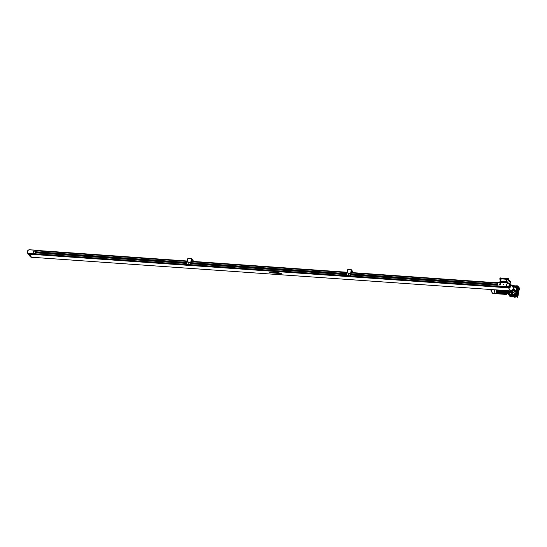 <?xml version="1.0" encoding="UTF-8"?>
<svg xmlns="http://www.w3.org/2000/svg" width="547" height="547" viewBox="0 0 547 547"><rect width="100%" height="100%" fill="white"/><g stroke="black" fill="none" stroke-linecap="round" stroke-linejoin="round"><path stroke-width="0.82" d="M499.691 284.166A0.568 0.492 -37.4 0 0 500.744 284.242A0.568 0.492 -37.4 0 0 499.691 284.166M500.792 284.249A0.615 0.533 -37.4 0 0 499.643 284.166A0.615 0.533 -37.4 0 0 500.792 284.249M503.698 284.549L503.219 284.515L503.698 284.549M506.884 285.917L506.884 285.917A1.723 1.491 -37.4 0 0 509.619 283.818A1.723 1.491 -37.4 0 0 506.884 285.91A1.723 1.491 -37.4 0 0 509.619 283.818L509.619 283.818M509.907 284.98A1.778 1.538 -37.4 0 0 506.597 284.748A1.778 1.538 -37.4 0 0 509.907 284.98M509.66 283.79A1.778 1.538 -37.4 0 0 506.843 285.944M508.416 287.626L497.681 286.867L497.134 285.876L507.869 286.628L510.071 284.994L510.857 285.787L508.416 287.626L507.889 286.895L497.025 286.074L497.558 286.799M510.071 284.994L508.635 283.107L509.995 283.626L510.857 285.787M508.683 282.99L497.975 282.225L508.71 282.984L509.995 283.626L510.324 285.09L507.869 286.628M497.011 285.89L497.9 282.348L508.635 283.107M500.553 284.228L499.89 284.18L500.553 284.228M500.491 284.057L500.047 284.481M518.412 293.513A0.513 0.444 142.6 0 1 518.207 294.348M518.501 293.595L518.399 293.465A0.54 0.465 142.6 0 1 518.303 293.917M513.339 287.845A0.513 0.444 -37.4 0 0 513.612 287.1A0.513 0.444 -37.4 0 0 512.867 287.12M513.442 288.119A0.513 0.444 -37.4 0 0 513.681 287.237M516.129 290.724A0.513 0.444 -37.4 0 0 515.171 290.655A0.513 0.444 -37.4 0 0 516.129 290.724M515.363 291.107A0.513 0.444 -37.4 0 0 516.32 290.97A0.513 0.444 -37.4 0 0 516.129 290.519M512.348 293.561A0.513 0.444 -37.4 0 0 511.39 293.5A0.513 0.444 -37.4 0 0 512.348 293.561M511.582 293.944A0.513 0.444 -37.4 0 0 512.539 293.807A0.513 0.444 -37.4 0 0 512.348 293.363M516.081 288.331A4.116 3.562 142.6 0 1 516.17 288.44A4.116 3.562 142.6 0 1 516.73 291.209A4.116 3.562 142.6 0 1 513.626 294.518A4.116 3.562 142.6 0 1 509.626 293.445A4.116 3.562 142.6 0 1 509.544 293.329L509.373 294.108M512.751 286.977A4.116 3.562 142.6 0 1 513.223 286.943M513.325 286.943A4.116 3.562 142.6 0 1 515.999 288.214A4.116 3.562 142.6 0 1 516.559 290.983A4.116 3.562 142.6 0 1 513.455 294.293A4.116 3.562 142.6 0 1 509.455 293.219A4.116 3.562 142.6 0 1 508.929 292.166L508.436 291.373M513.517 288.221A2.161 1.867 142.6 0 1 511.233 291.647L510.761 291.537M508.06 287.599A2.161 1.867 -37.4 0 0 510.577 284.351M510.925 290.908L513.373 289.069L513.906 289.766L513.626 288.372L513.913 289.794L511.493 291.592L513.906 289.766M500.211 290.177L500.58 290.628M512.149 293.548L511.595 293.513L512.149 293.548M515.739 290.936L515.568 290.443L515.739 290.936M513.243 287.654L513.394 287.182L513.004 287.298M513.435 287.305L513.1 287.421A2.297 1.983 142.6 0 1 510.823 290.922L31.541 257.24A2.297 1.983 142.6 0 1 30.174 256.529L27.822 253.452A2.297 1.983 142.6 0 1 27.514 252.796M515.883 290.58L515.513 290.915M512.101 293.424L511.732 293.76M514.276 296.939A0.54 0.465 142.6 0 1 513.831 296.912L513.927 297.042A0.513 0.444 142.6 0 1 513.872 296.932M514.72 296.973A0.513 0.444 142.6 0 1 513.927 297.042M35.89 252.735L35.945 251.928L35.822 252.735M28.136 253.152L35.035 253.637L35.774 250.246L29.688 249.822A1.956 1.689 -37.4 0 0 28.136 253.152L28.3 253.664L31.446 253.904A0.41 0.356 142.6 0 1 31.329 253.876M34.16 251.852A0.513 0.444 -37.4 0 0 33.203 251.791A0.513 0.444 -37.4 0 0 34.16 251.852M33.155 251.784A0.568 0.492 -37.4 0 0 34.208 251.859A0.568 0.492 -37.4 0 0 33.155 251.784M28.3 253.664A2.161 1.867 142.6 0 1 27.747 253.124M31.446 253.904L35.261 254.177L36.088 250.41M33.962 251.839L33.408 251.805L33.962 251.839M33.914 251.716L33.545 252.051M30.14 253.794A2.161 1.867 142.6 0 1 27.849 253.275M508.382 291.373A4.116 1.477 94 0 0 508.785 292.563M507.801 291.332A4.116 1.477 94 0 0 508.621 292.966A4.116 1.477 -86 0 1 508.334 292.7A4.116 1.477 -86 0 1 507.801 291.332M505.948 291.202A4.629 1.662 94 0 0 506.467 292.864L507.691 292.946L506.994 293.233M506.625 291.25A4.629 1.662 94 0 0 507.137 292.912L507.691 292.946M507.322 291.298A4.116 1.477 94 0 0 507.848 292.672A4.116 1.477 94 0 0 508.382 293.007L508.669 293.028M507.014 293.404A4.629 1.662 94 0 0 507.199 293.445L508.765 293.151M506.72 293.814L506.604 294.231A5.661 2.031 -86 0 1 506.194 293.698L506.344 292.836A4.786 1.716 -86 0 1 505.886 291.195M507.63 293.472A4.786 1.716 -86 0 1 507.185 293.595A4.786 1.716 -86 0 1 507.001 293.554L507.185 293.595M504.744 292.577L505.578 292.789A4.786 1.716 94 0 1 505.12 291.141A4.786 1.716 94 0 0 505.578 292.782L506.344 292.836M505.578 292.782L505.483 293.342A5.354 1.921 94 0 0 505.558 293.472M506.194 293.698L505.442 293.595A5.607 2.01 94 0 0 505.64 293.896A5.607 2.01 94 0 0 505.852 294.129L505.319 294.095A5.607 2.01 94 0 1 505.107 293.862A5.607 2.01 94 0 1 504.915 293.561L504.361 293.356M505.524 293.65A5.661 2.031 94 0 0 505.934 294.183L506.604 294.231M508.361 278.676L501.264 278.067M499.924 278.512L500.32 278.006L507.801 278.526L510.85 282.102M500.32 279.606L499.746 279.134L500.772 278.799L507.014 279.237L508.471 279.784L510.659 283.004L510.782 282.437L508.334 279.237L510.782 282.437L510.884 281.965M507.801 278.526L507.698 278.997L508.334 279.237L500.218 278.471L507.698 278.997L507.575 279.565M499.896 278.649L499.801 279.073M496.662 292.207L496.594 292.583L496.655 292.207M496.567 291.941A4.786 1.716 -86 0 1 496.389 291.421A4.786 1.716 -86 0 0 496.567 291.941M496.327 291.189A4.786 1.716 -86 0 1 496.136 289.889A4.786 1.716 -86 0 0 496.327 291.189M500.902 278.047L500.177 277.985M500.519 277.924L500.792 277.985A0.67 0.581 142.6 0 1 500.861 278.02M507.11 282.867L506.351 282.3L501.175 281.931L501.073 282.443M500.854 282.43L500.956 282.067M510.748 282.573L510.905 282.047M500.908 282.238L501.114 281.849L506.29 282.218L507.301 282.881M510.659 283.004L509.968 283.148M506.987 282.478L507.493 282.895M507.028 282.293L506.29 282.218M501.114 281.849L506.331 282.026M501.155 281.664L500.792 281.89M506.953 279.524L508.409 280.071M510.454 282.737L510.112 282.608L510.515 282.457M509.879 283.496L510.112 282.608M508.416 280.023L510.187 282.334M508.266 282.949L506.331 281.719L500.655 281.315L499.951 281.691L500.32 279.599L501.052 279.209L500.71 279.079M506.331 281.719L507.014 279.237M500.772 278.799L506.85 279.326M501.107 278.922L500.655 281.315M499.951 281.691L500.491 282.402M507.719 282.238L508.231 280.16M505.243 294.019L504.649 293.807L504.813 293.377M506.543 293.773L506.59 293.103M505.442 293.595L504.368 293.445M498.303 290.751L498.714 290.813L498.303 290.751M501.948 291.011L502.351 291.066L501.948 291.011M504.737 291.113A4.786 1.716 94 0 0 504.86 291.79A4.786 1.716 94 0 0 504.902 291.954A4.786 1.716 94 0 0 505.1 292.549A4.786 1.716 94 0 0 505.154 292.666A4.786 1.716 94 0 0 505.202 292.761M504.443 291.954L496.314 291.414L496.539 290.17A4.786 1.716 -86 0 1 496.519 289.917M497.661 292.884L496.779 292.987M497.155 293.52L497.462 293.541A5.607 2.01 -86 0 1 497.052 293.007M497.462 293.541L498.365 292.932M505.154 292.666L504.963 293.397L505.1 292.549L504.649 292.365M504.902 291.954L504.696 292.775L504.86 291.79L504.416 291.592M504.683 291.113L504.464 291.989L504.614 291.107M497.435 293.541L505.626 294.115M497.62 292.973L497.066 292.932M496.539 290.17L497.059 289.999A4.629 1.662 -86 0 1 497.059 289.958M504.676 292.734L496.546 292.201L496.669 291.442M504.943 293.356L496.813 292.823L496.902 292.228M498.037 293.513L498.16 292.83M497.414 293.39L497.9 293.336M497.428 293.561L505.572 294.177M497.804 293.671L505.934 294.375M498.187 293.869L506.344 294.45M504.184 293.342L504.067 293.828L498.283 293.377L504.067 293.828M504.122 293.336L504.033 293.78M498.372 292.932L498.283 293.377M496.799 292.741L504.949 293.308M504.683 292.686L496.532 292.112M497.059 289.999L497.503 290.033M500.874 290.847L503.274 291.011M499.855 291.059L497.667 290.566L499.855 291.059L500.177 290.218M505.934 294.327L497.791 293.753M497.469 292.857L497.661 293.315M499.623 290.512L497.667 290.566L497.49 289.985L499.582 290.696M497.708 290.006L497.708 290.375M491.466 289.561A5.641 2.024 94 0 0 492.375 293.001A5.641 2.024 94 0 0 492.403 293.035A5.641 2.024 94 0 0 493.1 293.465L495.698 293.643A5.744 2.058 -86 0 1 495.336 293.301A5.744 2.058 -86 0 1 494.406 289.773M495.603 293.575A5.641 2.024 -86 0 1 495.514 293.527A5.641 2.024 -86 0 1 495.165 293.192A5.641 2.024 -86 0 1 494.256 289.76M498.009 293.855A5.744 2.058 -86 0 1 497.729 293.889L496.081 293.773A5.744 2.058 -86 0 1 495.691 293.643L495.514 293.527M497.729 293.889A5.744 2.058 -86 0 1 496.984 293.418A5.744 2.058 -86 0 1 496.054 289.889M497.784 293.807A5.661 2.031 -86 0 1 497.729 293.807A5.661 2.031 -86 0 1 497.004 293.342A5.661 2.031 -86 0 1 496.088 289.889M496.491 282.389L493.893 282.211A5.641 2.024 94 0 0 493.168 282.512M495.958 282.703A5.641 2.024 -86 0 1 496.293 282.484A5.641 2.024 -86 0 1 496.389 282.443M496.054 282.71A5.744 2.058 -86 0 1 496.485 282.396A5.744 2.058 -86 0 1 496.881 282.314L497.763 282.389M496.273 293.595L496.526 293.671A0.67 0.574 -37.5 0 0 496.669 293.636L496.642 293.602A0.67 0.574 142.5 0 1 496.519 293.623L496.375 293.609A0.67 0.574 142.5 0 1 496.259 293.575L496.286 293.616A0.67 0.574 -37.5 0 0 496.402 293.65L496.826 293.657M496.136 293.322L496.881 293.479M497.538 293.192L497.264 292.843M517.483 293.062L517.53 292.624M517.093 292.59L517.093 292.036L517.052 292.611M517.154 292.631L517.175 292.139M517.059 292.501L517.093 292.057M517.736 293.513L517.783 292.918L517.736 293.513M517.756 293.534L517.777 292.918M517.906 291.175A1.75 0.629 94 0 0 518.002 291.271A1.75 0.629 94 0 0 518.816 290.142A1.75 0.629 94 0 0 518.604 287.975A1.75 0.629 94 0 0 518.241 287.866A1.75 0.629 94 0 0 517.647 289.39A1.75 0.629 94 0 0 517.906 291.175M517.954 291.23A1.689 0.609 94 0 0 518.713 290.054A1.689 0.609 94 0 0 518.501 288.023A1.689 0.609 94 0 0 518.194 287.893M517.421 290.04L517.489 289.582L517.421 290.04M518.563 291.53L518.631 291.072L518.563 291.53M518.645 287.818L518.706 287.36L518.645 287.818M515.021 294.956L515.985 294.833L516.142 294.101L515.13 294.436L514.987 295.312L514.371 294.908L514.488 294.389L513.975 294.395M510.317 294.101L509.811 294.949L509.004 293.595L508.478 293.561L508.313 294.293L509.195 294.546M516.252 286.293L516.368 285.773L515.903 286.266L517.736 286.806L517.742 285.869L517.011 285.821L516.894 286.341M517.387 290.313L517.51 289.308A1.956 0.697 -86 0 1 517.722 288.262L517.845 288.194A1.956 0.697 94 0 0 517.571 289.349L517.558 290.231A1.956 0.697 94 0 0 517.865 291.366A1.956 0.697 94 0 0 518.118 291.53A1.956 0.697 94 0 0 518.426 291.366L518.577 291.825L518.713 290.84A1.956 0.697 94 0 0 518.959 289.643L519.281 290.067L519.212 288.85M518.529 291.804L518.33 291.455M518.071 291.517A1.956 0.697 -86 0 1 518.023 291.524A1.956 0.697 -86 0 1 517.77 291.36A1.956 0.697 -86 0 1 517.469 290.327M517.66 294.696L518.207 292.201L517.168 290.867L516.628 293.048L517.674 294.717M517.147 290.867L516.635 293.383L517.64 294.696M512.183 285.479L511.78 285.698M512.067 285.999L515.903 286.266M517.257 286.826L512.382 286.484M512.149 285.623L515.985 285.89M515.937 287.681L515.513 287.647M517.031 287.558L516.163 287.496A1.956 0.697 94 0 0 516.006 287.606A1.956 0.697 94 0 0 515.807 287.9M519.124 289.076L519.65 288.372L519.274 287.879L518.973 289.267A1.956 0.697 94 0 0 518.775 288.009L518.727 287.086L518.501 287.654A1.956 0.697 94 0 0 518.392 287.626A1.956 0.697 94 0 0 517.968 287.954L518.269 286.566L517.893 286.074M517.845 288.194L517.736 286.806M509.879 294.423L509.312 294.026M515.055 294.785L514.488 294.389M514.139 294.368L514.371 294.908M509.845 294.587L510.303 294.095M509.872 295.722L510.221 296.789L511.035 296.488M510.795 296.508L511.951 296.912L511.691 296.33L511.951 296.912M515.971 296.871L517.742 297.13L517.756 295.53M509.825 295.647L509.77 296.2L515.329 296.59L515.78 297.178L516.211 296.857M510.577 295.1L514.399 295.366L513.982 294.826L512.45 294.717M514.399 295.373L516.129 295.496L515.753 295.004M510.426 294.177L510.57 295.106L508.84 294.983L508.464 294.491M509.845 296.296L511.575 296.419M515.404 296.686L517.134 296.809L517.51 297.301M519.65 288.372L519.124 287.674L518.959 288.884M516.368 285.773L516.936 286.17M518.269 286.566L517.742 285.869M515.643 287.825L514.645 287.196M516.142 294.101L516.279 293.486L515.746 293.452L515.978 294.088M515.746 293.452L515.896 292.946M516.074 295.496L509.38 295.072L516.183 295.77L516.607 294.19M509.551 295.298L516.45 296.118L516.826 294.477M517.052 294.45L516.812 295.845M516.621 296.344L509.989 295.872L516.621 296.344L517.045 294.765M516.696 293.766L517.298 294.901M516.662 293.937L516.375 295.271M508.922 292.139L509.072 292.57M517.134 296.809L517.736 294.942L517.25 296.72L516.888 296.242M509.9 293.753L509.742 294.395M510.57 295.106L514.324 295.277M511.712 294.662L510.337 294.566L510.686 295.018M514.071 294.402L513.982 294.826M515.671 297.042L512.033 296.782M516.129 295.496L516.73 293.63L515.876 293.048M517.25 296.72L515.329 296.59M509.797 295.626L509.77 296.2M516.436 288.85L516.669 289.411M517.66 294.84L518.002 295.291L518.939 289.855M517.722 288.262L517.441 287.9L516.792 290.86M516.641 291.558L516.354 293.137L515.828 293.096M516.997 287.729L517.441 287.9L517.072 287.38L517.599 287.414M515.712 287.893L517.004 287.866M515.855 288.043L516.949 288.125L516.819 288.734L516.347 288.7M518.864 287.339L519.274 287.879M518.406 287.626L518.679 287.1M518.194 286.464L518.665 287.079M517.797 294.956L518.378 292.276L517.127 290.635L516.539 293.315L517.797 294.956M517.441 287.407L517.209 286.765M516.881 288.44L516.129 288.385M509.004 293.595L509.23 293.876L509.325 293.233L508.607 292.953L508.84 293.589M516.73 293.63L516.354 293.137L516.279 293.486M516.361 295.325L515.985 294.833M509.1 292.624L508.607 292.953M517.667 295.763L518.112 295.435L517.736 294.942M517.366 296.638L517.742 297.13M516.983 296.071L517.277 294.737M516.669 296.406L517.031 296.132M509.77 295.585L516.765 295.783M516.546 295.496L516.833 294.163M509.599 295.359L516.594 295.558M516.566 286.019L516.45 286.539M509.51 294.272L509.394 294.792M514.686 294.635L514.57 295.154M517.756 294.908L518.378 292.276M518.33 292.269L517.113 290.676M515.924 285.924L515.842 286.3M512.279 285.671L512.197 286.047M517.749 294.012L516.833 292.419L517.742 294.006L518.084 292.843L517.113 291.585M516.901 292.235L517.086 291.626L516.888 292.235M517.667 292.925L517.606 293.568L517.667 292.925M517.708 292.891L517.619 293.554M517.188 292.789L517.277 292.262M188.182 262.546A0.677 0.588 142.6 0 1 189.447 262.635A0.67 0.581 -37.4 0 0 188.189 262.553A0.67 0.581 -37.4 0 0 189.44 262.635A0.677 0.588 142.6 0 1 188.182 262.546M188.339 262.56A0.506 0.438 -37.4 0 0 189.283 262.622A0.513 0.444 142.6 0 1 188.332 262.56A0.513 0.444 142.6 0 1 189.296 262.628A0.506 0.438 -37.4 0 0 188.339 262.56M191.129 263.647L191.648 258.888L191.382 260.112L192.339 261.363M192.243 261.357L191.669 260.618M191.573 258.601A0.41 0.356 142.6 0 1 191.641 258.902A0.41 0.356 -37.4 0 0 191.539 258.56M193.481 268.618L189.645 268.351M190.37 264.557L186.534 264.283L187.778 258.587A0.41 0.356 142.6 0 1 188.243 258.239L191.313 258.457A0.41 0.356 142.6 0 1 191.614 258.861L190.37 264.557L190.712 265.008L191.06 263.64M190.253 264.639L190.712 265.008M186.609 264.386L186.958 264.837L190.595 265.09M188.189 258.293L186.602 264.249L190.24 264.509L191.484 258.813L188.243 258.239M188.9 262.847L188.722 262.334L188.9 262.847M189.05 262.471L188.667 262.827M348.022 273.78A0.677 0.588 142.6 0 1 349.287 273.869A0.67 0.581 -37.4 0 0 348.029 273.787A0.67 0.581 -37.4 0 0 349.28 273.869A0.677 0.588 142.6 0 1 348.022 273.78M348.179 273.794A0.506 0.438 -37.4 0 0 349.123 273.856A0.506 0.438 -37.4 0 0 348.179 273.794A0.513 0.444 142.6 0 1 349.136 273.862A0.513 0.444 142.6 0 1 348.172 273.794M350.969 274.881L351.489 270.122A0.41 0.356 -37.4 0 0 351.427 269.849A0.41 0.356 142.6 0 1 351.482 270.136L351.215 271.346L352.179 272.597M352.083 272.591L351.509 271.852M353.615 272.7L351.427 269.849A0.41 0.356 -37.4 0 0 351.379 269.794A0.41 0.356 142.6 0 1 351.454 270.095L350.21 275.791L350.552 276.242L350.901 274.874M353.321 279.852L349.485 279.585M350.21 275.791L350.552 276.242M350.094 275.879L346.374 275.517L347.618 269.821A0.41 0.356 142.6 0 1 348.083 269.473L351.153 269.692A0.41 0.356 142.6 0 1 351.393 269.815L351.427 269.856M346.449 275.62L346.798 276.071L350.436 276.331M348.029 269.527L346.442 275.483L350.08 275.743L351.324 270.047L348.083 269.473M348.74 274.081L348.562 273.568L348.74 274.081M348.89 273.712L348.507 274.061M510.645 284.433A2.161 1.867 142.6 0 1 508.498 287.729L29.217 254.04A2.161 1.867 142.6 0 1 27.931 253.377L27.863 253.295M505.818 287.442L31.562 254.143L497.483 286.703M510.207 283.886A2.297 1.983 142.6 0 1 508.471 287.845L29.189 254.164A2.297 1.983 142.6 0 1 27.822 253.452M36.143 250.389L187.252 261.008M191.518 261.309L347.092 272.242M351.359 272.543L497.667 282.826M36.232 250.519L187.224 261.131M191.491 261.432L347.065 272.365M497.633 282.977L351.331 272.693L497.64 282.949M269.698 272.29L270.074 272.782L277.261 273.288L276.919 273.726L281.39 273.343L275.791 272.249L276.885 272.796L269.698 272.29L270.074 272.768L277.261 273.288M276.885 272.782L275.825 272.256M276.926 273.719L281.356 273.336M508.813 291.872L511.937 292.57A2.161 1.867 -37.4 0 0 514.378 289.322L513.674 288.399M513.934 288.741A2.366 2.044 142.6 0 1 511.937 292.836L511.233 291.647M500.136 290.177L500.758 290.84L511.466 291.578L510.946 290.929M511.52 291.578L500.785 290.826M511.937 292.836L508.929 292.166M36.239 250.608L35.774 250.246L35.063 253.911L28.116 253.418A2.161 1.867 142.6 0 1 29.736 249.712M35.493 253.999L35.035 253.637L35.261 254.177M29.688 249.822L35.828 250.136M27.835 253.254L27.644 253.008C26.96 251.169 27.671 250.068 29.77 249.699L36.205 250.471M30.728 257.008A2.161 1.867 -37.4 0 0 31.035 257.234L37.948 257.685M507.411 293.26A4.629 1.662 94 0 0 507.869 293.486M508.436 278.765L508.211 279.804M500.32 278.006L500.095 279.038M506.898 293.766L506.925 293.13M506.837 293.746L506.96 293.178L506.837 293.746M506.7 282.84L506.768 282.43M506.372 282.3L506.248 282.806M504.45 291.907L496.3 291.332M506.331 294.416L505.968 294.389M506.331 294.368L505.982 294.341M500.888 282.43L501.018 281.944M490.837 289.52A4.615 1.655 94 0 0 491.555 291.989A4.615 1.655 94 0 0 491.582 292.023A4.615 1.655 94 0 0 491.609 292.05M516.464 293.732L515.937 293.698M509.325 293.233L508.799 293.199M517.92 287.052L517.394 287.011M193.611 261.452L191.484 258.813M353.451 272.693L351.489 270.122M506.399 287.503L506.912 287.537M35.534 253.815L186.65 264.433M190.773 264.721L346.483 275.667M350.613 275.955L497.161 286.259M35.753 252.823L186.718 263.435M190.992 263.736L346.559 274.669M350.832 274.97L497.134 285.254M35.774 252.741L186.739 263.353L35.774 252.728M346.579 274.573L191.012 263.64L346.579 274.587M350.853 274.888L497.155 285.172L350.853 274.874M35.958 252.447L186.807 263.052M191.197 263.36L346.648 274.286M351.037 274.594L497.223 284.871M186.883 262.683L36.034 252.078L186.889 262.676M191.279 262.984L346.73 273.91L191.272 262.991M351.119 274.218L497.305 284.495L351.112 274.225M35.993 251.989L186.903 262.594M191.231 262.902L346.743 273.835M351.071 274.136L497.319 284.413M35.979 251.791L186.944 262.396M191.218 262.697L346.784 273.637M351.058 273.931L497.36 284.214M36.198 250.799L187.163 261.411M191.436 261.712L347.003 272.645M351.277 272.946L497.579 283.23M31.541 257.24L29.189 254.164M510.823 290.922L508.471 287.845M31.063 257.254L38.14 257.699M31.049 257.247L30.564 256.823M499.746 279.134L499.972 278.102M510.741 281.76L510.036 281.602M500.238 277.924L500.943 278.081M510.679 283.079L510.802 282.512M506.543 293.076L506.953 293.144L506.488 293.794M504.963 293.397L496.813 292.823M504.696 292.775L496.546 292.201M504.464 291.989L496.314 291.414M505.948 294.416L497.804 293.842M505.592 294.218L497.442 293.643M490.803 289.52L492.403 293.035M507.896 278.402L508.327 278.601M496.122 293.5L496.546 293.691M193.775 261.466L191.553 258.581M36.239 250.547L187.218 261.158M191.491 261.459L347.058 272.392M513.1 287.428L510.748 284.351"/></g></svg>
